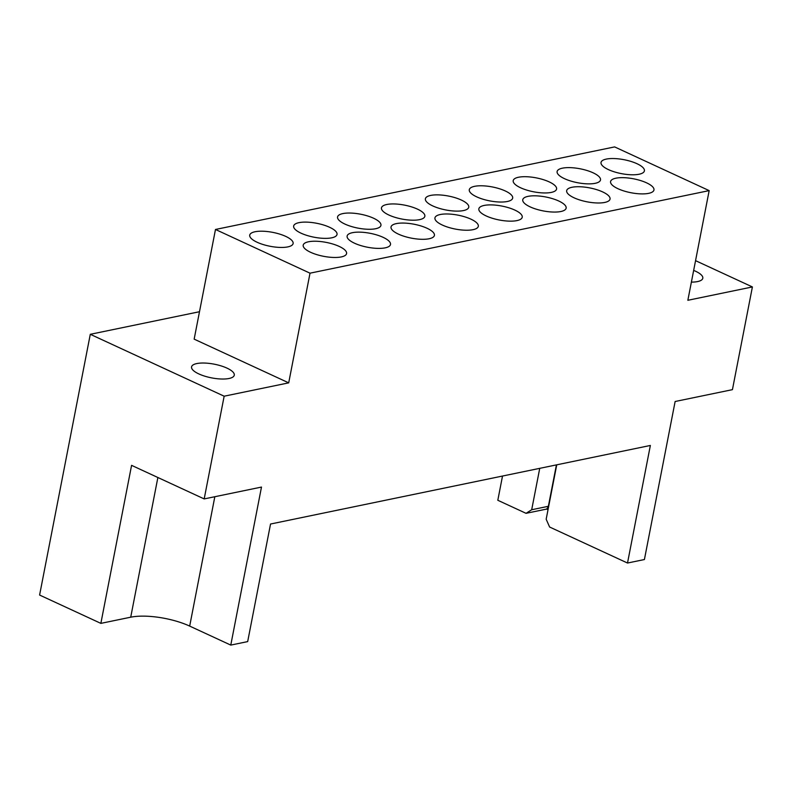 <?xml version="1.0" encoding="UTF-8"?>
<svg xmlns="http://www.w3.org/2000/svg" width="792" height="792" viewBox="0 0 792 792"><rect width="100%" height="100%" fill="white"/><g stroke="black" fill="none" stroke-linecap="round" stroke-linejoin="round"><path stroke-width="1.19" d="M693.663 270.409A21.75 6.97 -169 0 1 702.801 278.259A21.75 6.97 -169 0 1 697.584 281.576A21.75 6.97 -169 0 1 691.386 282.12M229.056 378.487A21.75 6.97 -169 0 1 204.801 376.18A21.75 6.97 -169 0 1 191.565 366.874A21.75 6.97 -169 0 1 196.782 363.568A21.75 6.97 -169 0 1 221.037 365.874A21.75 6.97 -169 0 1 234.274 375.18A21.75 6.97 -169 0 1 229.056 378.487M396.337 223.611A22.097 7.079 11 0 0 391.03 226.967A22.097 7.079 11 0 0 404.474 236.412A22.097 7.079 11 0 0 429.106 238.758A22.097 7.079 11 0 0 434.412 235.402A22.097 7.079 11 0 0 420.968 225.958A22.097 7.079 11 0 0 396.337 223.611M440.243 214.523A22.097 7.079 11 0 0 434.947 217.889A22.097 7.079 11 0 0 448.381 227.334A22.097 7.079 11 0 0 473.022 229.68A22.097 7.079 11 0 0 478.318 226.324A22.097 7.079 11 0 0 464.874 216.869A22.097 7.079 11 0 0 440.243 214.523M484.15 205.445A22.097 7.079 11 0 0 478.853 208.801A22.097 7.079 11 0 0 492.287 218.255A22.097 7.079 11 0 0 516.928 220.602A22.097 7.079 11 0 0 522.225 217.236A22.097 7.079 11 0 0 508.791 207.791A22.097 7.079 11 0 0 484.15 205.445M528.066 196.357A22.097 7.079 11 0 0 522.76 199.723A22.097 7.079 11 0 0 536.204 209.167A22.097 7.079 11 0 0 560.835 211.513A22.097 7.079 11 0 0 566.141 208.157A22.097 7.079 11 0 0 552.697 198.713A22.097 7.079 11 0 0 528.066 196.357M571.972 187.278A22.097 7.079 11 0 0 566.676 190.644A22.097 7.079 11 0 0 580.11 200.089A22.097 7.079 11 0 0 604.751 202.435A22.097 7.079 11 0 0 610.048 199.069A22.097 7.079 11 0 0 596.614 189.625A22.097 7.079 11 0 0 571.972 187.278M615.889 178.2A22.097 7.079 11 0 0 610.582 181.556A22.097 7.079 11 0 0 624.027 191.001A22.097 7.079 11 0 0 648.658 193.347A22.097 7.079 11 0 0 653.964 189.991A22.097 7.079 11 0 0 640.52 180.546A22.097 7.079 11 0 0 615.889 178.2M352.42 232.69A22.097 7.079 11 0 0 347.124 236.056A22.097 7.079 11 0 0 360.558 245.5A22.097 7.079 11 0 0 385.199 247.846A22.097 7.079 11 0 0 390.496 244.48A22.097 7.079 11 0 0 377.061 235.036A22.097 7.079 11 0 0 352.42 232.69M308.514 241.778A22.097 7.079 11 0 0 303.207 245.134A22.097 7.079 11 0 0 316.651 254.578A22.097 7.079 11 0 0 341.283 256.925A22.097 7.079 11 0 0 346.589 253.569A22.097 7.079 11 0 0 333.145 244.124A22.097 7.079 11 0 0 308.514 241.778M342.867 213.583A22.097 7.079 11 0 0 337.56 216.939A22.097 7.079 11 0 0 351.005 226.383A22.097 7.079 11 0 0 375.636 228.73A22.097 7.079 11 0 0 380.942 225.374A22.097 7.079 11 0 0 367.498 215.929A22.097 7.079 11 0 0 342.867 213.583M386.773 204.494A22.097 7.079 11 0 0 381.477 207.86A22.097 7.079 11 0 0 394.911 217.305A22.097 7.079 11 0 0 419.552 219.651A22.097 7.079 11 0 0 424.849 216.285A22.097 7.079 11 0 0 411.414 206.841A22.097 7.079 11 0 0 386.773 204.494M430.68 195.416A22.097 7.079 11 0 0 425.383 198.772A22.097 7.079 11 0 0 438.827 208.217A22.097 7.079 11 0 0 463.459 210.573A22.097 7.079 11 0 0 468.755 207.207A22.097 7.079 11 0 0 455.321 197.762A22.097 7.079 11 0 0 430.68 195.416M474.596 186.328A22.097 7.079 11 0 0 469.29 189.694A22.097 7.079 11 0 0 482.734 199.138A22.097 7.079 11 0 0 507.365 201.485A22.097 7.079 11 0 0 512.672 198.129A22.097 7.079 11 0 0 499.227 188.674A22.097 7.079 11 0 0 474.596 186.328M518.503 177.25A22.097 7.079 11 0 0 513.206 180.606A22.097 7.079 11 0 0 526.64 190.06A22.097 7.079 11 0 0 551.282 192.406A22.097 7.079 11 0 0 556.578 189.04A22.097 7.079 11 0 0 543.144 179.596A22.097 7.079 11 0 0 518.503 177.25M562.419 168.171A22.097 7.079 11 0 0 557.113 171.527A22.097 7.079 11 0 0 570.557 180.972A22.097 7.079 11 0 0 595.188 183.318A22.097 7.079 11 0 0 600.494 179.962A22.097 7.079 11 0 0 587.05 170.518A22.097 7.079 11 0 0 562.419 168.171M606.326 159.083A22.097 7.079 11 0 0 601.029 162.449A22.097 7.079 11 0 0 614.463 171.894A22.097 7.079 11 0 0 639.104 174.24A22.097 7.079 11 0 0 644.401 170.874A22.097 7.079 11 0 0 630.967 161.429A22.097 7.079 11 0 0 606.326 159.083M298.95 222.661A22.097 7.079 11 0 0 293.654 226.027A22.097 7.079 11 0 0 307.088 235.471A22.097 7.079 11 0 0 331.729 237.818A22.097 7.079 11 0 0 337.026 234.452A22.097 7.079 11 0 0 323.591 225.007A22.097 7.079 11 0 0 298.95 222.661M255.044 231.749A22.097 7.079 11 0 0 249.737 235.105A22.097 7.079 11 0 0 263.182 244.55A22.097 7.079 11 0 0 287.813 246.896A22.097 7.079 11 0 0 293.119 243.54A22.097 7.079 11 0 0 279.675 234.095A22.097 7.079 11 0 0 255.044 231.749M224.156 396.198L204.188 498.92L131.581 465.35L100.861 623.373L39.6 595.049L90.288 334.303L224.156 396.198L288.704 382.853L194.159 339.144L215.483 229.472L614.622 146.906L709.167 190.615L310.018 273.181L215.483 229.472M199.495 311.721L90.288 334.303M548.024 509.682L546.678 509.058L526.046 513.325L497.812 500.277L502.514 476.042M709.167 190.615L687.852 300.287L752.4 286.942L732.432 389.654L675.13 401.504L644.411 559.538L627.512 563.033L549.608 527.017L546.173 519.225L556.746 464.825M539.738 468.339L531.689 509.741L548.371 506.286L556.42 464.894M627.512 563.033L650.361 445.46L270.537 524.027L247.678 641.599L230.779 645.094L189.684 626.096A42.491 13.622 -169 0 0 130.72 617.196L100.861 623.373M526.046 513.325L531.689 509.741M695.554 260.657L752.4 286.942M288.704 382.853L310.018 273.181M230.779 645.094L261.489 487.07L204.188 498.92M546.678 509.058L548.658 506.415M214.83 496.723L189.684 626.096M157.875 477.507L130.72 617.196"/></g></svg>
